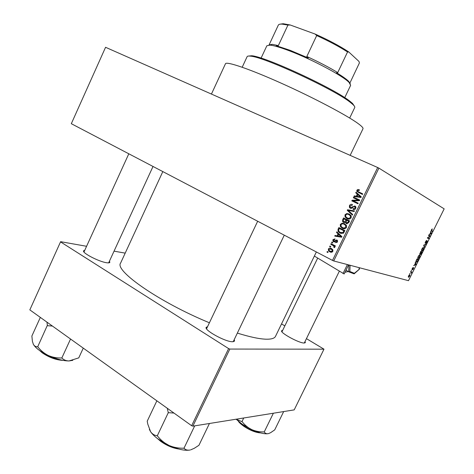<?xml version="1.0" encoding="UTF-8"?>
<svg xmlns="http://www.w3.org/2000/svg" width="474" height="474" viewBox="0 0 474 474"><rect width="100%" height="100%" fill="white"/><g stroke="black" fill="none" stroke-linecap="round" stroke-linejoin="round"><path stroke-width="0.71" d="M109.464 261.144L109.85 262.323C109.589 262.874 108.522 263.011 106.644 262.732C99.03 261.778 81.789 252.814 83.602 250.776L84.763 250.272M83.602 250.776L83.987 252.014M305.019 341.558L305.363 342.637L304.207 343.028C299.165 343.265 279.731 332.641 281.627 330.728L282.67 330.354M281.627 330.728L281.965 331.824L317.687 258.093M234.233 339.603L234.571 341.043L232.533 341.742C225.488 341.997 203.79 330.046 206.226 327.309L207.553 326.675M206.226 327.309L206.593 328.855M211.434 94.071L225.464 63.765C226.27 61.099 249.371 68.884 281.449 83.288C313.48 97.65 346.932 115.342 358.071 123.53C361.745 126.214 363.386 127.962 362.983 128.774L350.156 155.365M237.35 333.098C249.851 336.984 259.485 339.023 266.252 339.2C271.472 339.295 274.565 338.335 275.53 336.315L316.354 251.961M328.369 249.022C329.217 247.991 330.224 247.831 331.391 248.548L332.659 249.555L332.843 251.333C332.007 252.358 331.012 252.524 329.857 251.824L328.559 250.805L328.369 249.022L329.057 249.223M330.775 244.27L331.053 243.689L335.385 245.905L335.1 246.486L334.407 246.136L334.84 247.227L334.336 247.665L333.797 247.179L333.844 245.982L330.775 244.27L332.262 244.732L332.434 244.394M332.92 239.654L335 238.932L334.792 239.554L333.518 240.004L333.803 241.136L336.824 239.963L337.387 240.442L337.423 241.912L335.521 242.635L335.728 242.013L336.789 241.616L336.83 240.768L336.173 240.596L333.631 241.776L332.979 241.225L332.92 239.654L333.589 239.874M338.045 229.286L338.88 227.567L344.882 230.554L343.52 233.078L339.994 233.012L338.098 231.466L338.045 229.286L338.78 229.552L338.738 231.211L340.285 232.432L342.856 232.61L343.893 230.791L339.289 228.504L338.78 229.558M342.672 219.758L343.555 217.939L349.581 220.884L348.692 222.715L346.387 223.586L345.433 222.33L343.567 222.407L342.613 221.583L342.672 219.758L343.395 220.043M347.246 210.326L347.525 209.751L354.428 210.918L354.131 211.528L348.106 210.343L352.697 214.479L352.395 215.101L347.246 210.326L348.71 210.859M353.343 197.765L353.628 197.172L359.719 200.04L359.411 200.668L353.32 200.858L358.196 203.168L357.911 203.761L351.832 200.881L352.141 200.247L358.208 200.058L353.343 197.765M357.781 189.505L359.422 189.831L359.215 190.465L357.597 190.589L357.751 191.437L362.723 193.854L362.432 194.453L356.886 191.449L356.898 190.234L357.781 189.505L359.298 190.192M71.319 123.702L105.566 47.293L71.319 123.702L332.499 260.41L377.683 167.523L378.898 168.122L333.726 260.955L332.499 260.41M105.566 47.293L377.683 167.523M355.743 192.817L356.045 192.195L361.271 196.846L360.969 197.468L353.954 196.497L354.256 195.881L356.318 196.218L357.313 194.174L355.743 192.817L357.248 193.274M349.457 205.568C350.203 204.359 351.204 204.033 352.449 204.59L352.241 205.218L350.138 205.959L350.102 207.209L350.594 207.648L354.884 205.959L355.749 206.735L355.731 208.436C355.067 209.532 354.173 209.834 353.053 209.348L353.26 208.72L355.014 208.116L355.062 206.978L353.865 206.433L352.194 208.039L350.322 208.246L349.439 207.44L349.457 205.568L350.173 205.894M346.743 213.567L349.095 213.987L351.038 215.599L351.175 217.809C349.99 219.225 348.586 219.48 346.962 218.561L345.084 216.926L344.983 214.793L346.743 213.567L349.581 214.242M342.062 223.218L344.402 223.651L346.298 225.209L346.47 227.49C345.291 228.901 343.887 229.143 342.275 228.219L340.403 226.566L340.302 224.433L342.062 223.218L344.711 223.811M336.51 232.45L336.807 231.833L341.932 236.627L341.63 237.243L334.739 236.093L335.035 235.483L337.061 235.874L338.045 233.848L336.51 232.45L337.992 232.941M331.581 242.605L331.865 242.018L332.712 242.451L332.428 243.038L331.581 242.605L332.499 242.895M329.643 246.604L329.922 246.024L330.769 246.456L330.485 247.037L329.643 246.604L330.562 246.883M326.977 252.097L327.256 251.516L328.103 251.955L327.818 252.535L326.977 252.097L327.901 252.364M409.791 273.942L410.016 273.486L409.583 273.842M411.065 272.224L410.472 272.046L410.697 271.59L411.841 271.934L411.088 273.356L411.254 272.384L410.52 271.952M411.343 270.808L411.574 270.352L411.136 270.707M412.054 269.67L412.232 268.45L413.156 267.449L412.25 269.208L413.541 267.668L413.423 268.799L412.57 269.759L413.381 268.136L412.007 269.647M415.343 263.331L415.313 262.294L416.166 264.214L415.929 264.693L413.654 265.636L414.554 264.913L415.343 263.331M418.157 256.517L419.052 255.29L419.798 255.036L419.721 257.104L418.317 258.597L417.736 257.921L418.157 256.517M421.907 248.963L422.796 247.742L423.537 247.499L423.448 249.597L422.067 251.078L421.481 250.373L421.907 248.963M431.453 229.736L432.401 228.966L431.476 230.394L432.632 231.051L432.401 231.513L431.417 231.022L431.453 229.736M333.726 260.955L408.493 280.685L444.168 208.862L378.898 168.122M430.718 232.349L430.724 231.253L431.482 233.368L431.239 233.854L429.053 234.618L429.93 233.949L430.718 232.349M429.734 236.165L428.561 235.608L428.786 235.145L430.256 235.839L427.874 237.723L429.047 238.268L428.822 238.724L427.347 238.049L429.734 236.165M425.214 243.363L425.492 241.74L426.754 240.437L425.646 241.858L425.439 242.901L427.198 240.833L427.056 242.327L425.93 243.518L426.878 242.267L426.991 241.29L425.214 243.363M424.455 247.517L423.679 245.443L423.898 244.993L426.067 244.27L425.83 244.744L423.981 245.265L424.698 247.037L424.455 247.517M419.763 254.402L420.716 251.404L422.227 252.002L420.61 254.538L420.45 253.916L419.763 254.402M416.225 262.306C415.728 262.27 415.751 261.601 416.302 260.297L416.972 258.952L418.506 259.503L417.481 261.494L416.101 262.24M408.564 277.243L408.588 275.803L409.814 274.701L409.779 276.141L408.416 277.166M29.832 309.877L60.619 241.681L29.832 309.877L191.65 425.717L228.604 348.591L229.819 349.065L192.871 426.15L191.65 425.717M60.625 241.941L228.604 348.591M229.819 349.065L323.979 349.178L294.2 409.88L192.871 426.15M281.526 323.914L284.838 325.875M306.441 338.643L323.979 349.178M125.195 253.128L114.062 251.155M86.582 246.284L60.619 241.681M162.819 171.594L120.603 263.082C114.175 270.583 159.264 302.193 209.407 322.776M233.143 341.724L234.571 341.043M108.659 262.863L153.019 166.469M304.296 343.028L305.363 342.637M431.755 229.232L432.193 229.434M431.204 230.388L432.632 231.051M430.996 233.143L431.482 233.368M430.836 233.664L431.239 233.854M431.026 233.226L430.813 232.592L430.179 233.872L431.192 233.569L431.026 233.226M428.786 235.151L430.256 235.839M429.699 236.182L430.013 236.33M427.578 237.581L427.874 237.723M427.358 238.031L428.822 238.724M426.156 240.721L426.541 240.905M425.113 242.747L425.439 242.901M426.772 241.159L427.068 241.302M425.344 244.513L425.83 244.744M424.183 246.788L424.698 247.037M423.27 249.525L423.098 247.932L422.085 249.034L422.032 250.592L423.27 249.525M422.82 247.724L423.306 247.961M421.487 250.325L421.984 250.568M420.266 253.827L420.788 254.07L421.824 252.387L421.374 252.209L420.722 254.064M420.539 251.765L421.824 252.387M420.521 251.795L421.374 252.209M421.202 252.144L420.669 251.937L419.994 253.94L421.202 252.144L420.515 251.812M419.638 253.768L419.994 253.94M418.169 256.499L418.293 258.117L419.721 257.104M419.543 257.038L419.567 255.492L418.341 256.582M419.093 255.261L419.567 255.492M417.742 257.844L418.21 258.075M418.098 259.894L416.924 259.479L416.166 261.535L416.45 261.849L417.345 261.346L418.098 259.894L416.818 259.266M415.864 261.559L416.344 261.79M415.603 263.935L416.166 264.214M415.585 264.522L415.929 264.693M415.68 264.125L415.443 263.544L414.815 264.818L415.87 264.433L415.68 264.125M410.567 271.863L411.616 272.39M410.549 271.892L411.432 272.337M408.594 275.785L408.778 276.786L409.779 276.141M409.619 276.081L409.589 275.157L408.742 275.862M409.175 274.95L409.589 275.157M408.31 276.549L408.671 276.727M359.529 192.414L362.699 193.902M358.978 192.841L358.131 191.703M357.597 190.589L356.898 190.234M358.848 190.323L359.162 190.216M355.577 196.722L354.256 195.881M355.654 196.562L357.71 196.9L356.318 196.218M358.611 195.045L357.313 194.174M358.7 194.867L357.135 193.511M361.158 197.071L357.929 194.707L357.129 196.355L360.459 196.906L357.929 194.707M357.129 196.355L360.992 197.421M360.815 196.775L359.434 196.088M361.087 197.214L360.459 196.906M354.748 198.422L355.026 197.848L353.628 197.172M355.026 197.848L359.713 200.052M357.911 203.755L351.832 200.881M353.237 201.539L353.521 200.952M353.432 200.858L352.141 200.247M359.428 200.638L358.208 200.058M351.945 205.124L352.306 205.011M351.915 208.234L350.659 207.677M354.712 206.599L355.512 206.403M354.617 209.484L353.26 208.72M355.731 208.442L355.014 208.116M355.909 207.15L354.576 206.54M351.139 208.447L350.689 207.689M348.882 210.509L347.525 209.751M348.947 210.373L354.256 211.268M352.632 214.609L348.668 210.942M347.744 218.881L346.962 218.561M348.058 218.97L346.547 217.566M346.429 217.477L345.084 216.926M345.706 215.095L344.983 214.793M347.833 214.236L348.171 214.165M348.692 218.567L349.859 218.947M351.086 215.682L349.735 214.965M350.464 217.471L350.381 215.836L348.799 214.574C347.596 213.893 346.559 214.082 345.688 215.131L345.801 216.79L347.27 217.987L348.751 218.401L350.464 217.471L351.193 217.773M350.221 215.172L348.799 214.574M349.978 218.905L348.751 218.401M344.687 219.154L344.948 218.615M346.707 223.716L346.387 223.586M347.3 223.781L346.903 223.082M346.139 222.608L345.433 222.33M344.017 222.584L343.567 222.407M344.509 222.656L343.911 221.85M347.483 220.529L343.97 218.869L343.146 220.76L343.846 221.82L345.516 221.062L346.079 219.9L343.97 218.869M349.344 221.37L346.784 220.244L346.008 221.992L346.571 222.952L348.088 222.152L348.591 221.127L346.784 220.244M349.32 221.423L348.591 221.127M347.513 220.475L346.079 219.9M346.245 221.352L345.516 221.062M343.425 228.646L342.275 228.219M343.573 228.675L341.961 227.283M341.618 227.022L340.403 226.566M341.037 224.712L340.302 224.433M343.052 223.876L343.508 223.775M344.023 228.178L345.268 228.581M346.316 225.239L344.764 224.486M345.759 227.147L345.653 225.464L344.106 224.232C342.909 223.55 341.878 223.728 341.007 224.777L341.144 226.483L342.578 227.638L344.059 228.065L345.759 227.147L346.5 227.425M345.546 224.789L344.106 224.232M345.35 228.545L344.059 228.065M340.018 228.77L340.261 228.261M339.591 232.023L341.452 233.528L339.994 233.012M341.742 232.953L343.052 233.404M344.669 230.992L339.289 228.504M344.634 231.063L343.893 230.791M344.13 232.1L343.383 231.833M343.668 232.9L342.856 232.61M336.333 236.36L336.51 235.987L335.035 235.483M336.51 235.987L338.531 236.378L337.061 235.874M339.372 234.648L339.508 234.363L338.045 233.848M339.402 234.263L337.98 232.965M341.926 236.633L340.782 235.554M341.588 236.325L340.131 235.821L338.649 234.399L337.861 236.028L341.76 236.976M340.083 234.897L338.649 234.399M341.801 236.893L340.131 235.821M337.861 236.028L341.132 236.662M335.248 241.503L334.271 241.183M336.83 240.656L337.322 240.354M337.044 242.433L335.865 242.054M337.458 241.829L336.789 241.616M337.589 240.905L336.629 240.591M334.217 241.965L333.631 241.776M334.65 241.93L334.259 241.284M335.159 246.367L334.407 246.136M334.674 247.446L333.797 247.179M334.887 247.043L334.081 246.794M334.431 246.166L333.844 245.982M335.183 246.32L333.015 245.419M334.496 245.876L332.262 244.732M330.396 248.85L331.415 248.56M328.559 250.805L330.064 251.238L331.332 252.239L329.857 251.824M331.599 251.653L332.327 251.937M332.712 249.638L331.45 249.235M332.233 250.995L332.078 249.887L331.113 249.134L328.98 249.354L329.14 250.468L330.1 251.22L332.902 251.19M332.606 249.579L331.113 249.134M248.352 56.068L251.67 55.76C265.055 56.43 335.509 89.112 350.381 101.626L352.538 103.445L354.41 106.2M349.688 118.044L354.742 107.527C355.02 106.94 354.41 105.939 352.911 104.529L350.724 102.698C335.657 90.06 264.095 56.856 250.592 56.163C248.548 55.896 247.392 56.062 247.12 56.655L242.196 67.231M279.897 24.198L283.179 23.724L290.26 24.998L287.943 25.075L282.119 24.115C279.962 24.002 278.694 24.334 278.327 25.11L269.054 44.965L272.177 44.319L278.345 45.581L276.259 45.711L290.284 50.374L308.242 57.982L306.826 56.495C318.801 61.958 329.098 67.326 337.719 72.599L336.558 72.735C342.495 76.332 346.553 79.217 348.734 81.404L350.316 83.934M344.734 97.674L350.63 85.361L349.101 82.482C343.229 76.024 312.123 59.416 289.549 50.89C280.49 47.441 273.984 45.516 270.05 45.113L266.856 45.759L261.079 58.13M359.411 62.941L349.966 82.903L359.411 62.941L358.99 61.442L348.775 51.968L347.549 51.974C338.999 46.482 328.719 41.019 316.697 35.574L315.05 34.027C328.429 39.97 339.668 45.948 348.775 51.968M306.826 56.495L316.697 35.574M290.26 24.998L315.05 34.027M278.345 45.581L287.943 25.075M337.719 72.599L347.549 51.974M236.111 419.212L242.143 424.153L251.735 429.598C247.985 427.726 244.815 425.113 242.226 421.771L236.165 419.2M243.737 417.985L241.959 421.647M263.929 431.891C259.699 432.039 255.634 431.275 251.735 429.598C259.023 432.886 264.51 434.243 268.195 433.663C266.424 433.935 265.138 433.378 264.326 431.992L263.929 431.891M273.374 413.227L264.196 432.015M283.677 411.568L274.719 429.877L270.624 432.685L268.568 433.568M46.962 322.136L47.424 325.703L52.43 326.053M83.264 348.129L78.767 357.87L69.026 360.951C66.147 360.898 63.8 359.944 61.987 358.101L61.49 357.971C56.951 358.143 52.573 357.319 48.342 355.5C44.272 353.468 40.811 350.636 37.95 347.004L37.588 346.737C35.823 346.915 34.418 346.121 33.37 344.343L32.404 341.327L31.877 336.019L40.343 317.402M47.246 325.573L37.659 346.873M70.549 339.023L61.78 358.107M33.192 343.97L33.37 344.343C35.532 348.017 40.521 351.732 48.342 355.5C56.335 359.096 63.232 360.915 69.026 360.951L72.83 360.311M149.363 429.426L150.596 431.713C152.154 434.012 154.577 436.388 157.848 438.853L169.005 445.436C164.508 443.19 160.686 440.068 157.558 436.074L157.113 435.742C154.554 435.493 152.385 434.148 150.596 431.713L147.811 424.194L147.207 421.208L156.864 400.814M167.251 408.25L168.294 412.664L157.238 435.92M168.294 412.664L173.982 413.067M183.61 448.185C178.556 448.363 173.685 447.444 169.005 445.436C177.797 449.37 184.795 450.898 189.997 450.033C187.461 450.454 185.5 449.879 184.113 448.297L183.61 448.185M194.707 425.859L183.93 448.333M209.431 423.495L198.95 445.282L194.299 448.286L190.661 449.873M168.169 412.493L168.62 412.818M348.23 271.525L344.989 272.272M314.369 256.073L344.16 273.966L348.597 264.883M347.395 264.563L343.022 273.516M349.19 265.037L350.085 265.452L349.848 271.483L348.68 271.798L346.269 270.346L346.298 269.593M349.848 271.483L354.362 273.285L354.137 273.853L348.805 271.845M354.362 273.285L359.405 269.185M431.21 230.358L431.636 230.56M423.904 244.993L424.307 245.182M423.715 245.372L424.117 245.568M359.902 192.604L358.522 191.905M360.424 197.326L359.043 196.651M353.124 207.031L352.455 206.729M348.823 222.442L348.088 222.152M341.197 236.87L339.74 236.372M335.705 241.029L334.786 240.733M239.186 421.961L243.92 425.972C249.567 429.681 254.816 431.909 259.669 432.644M260.475 432.875C255.747 432.602 250.236 430.428 243.938 426.345M41.001 351.477L42.186 352.419C48.259 356.608 54.711 359.156 61.537 360.062M62.835 360.329C56.027 359.979 49.189 357.491 42.322 352.863M159.981 440.364L160.686 440.903C165.325 444.274 170.338 446.68 175.724 448.12M178.271 448.902C172.305 447.924 166.469 445.406 160.763 441.341M348.68 271.798L348.941 264.972M359.091 269.102L359.156 267.668M84.028 251.878L128.81 153.795M206.664 328.547L257.672 221.245M108.736 262.732L109.85 262.323M426.446 240.911L426.12 240.756M422.067 251.078L421.564 250.829M423.098 247.932L422.767 247.772M418.317 258.597L417.813 258.354M419.371 255.468L419.034 255.308M416.504 262.329L415.935 262.045M408.742 277.254L408.321 277.041M409.435 275.145L409.133 274.991M356.886 191.449L358.273 192.148M355.062 206.978L355.95 207.381M349.439 207.44L350.855 208.074M345.143 217.021L346.577 217.607M350.381 215.836L351.311 216.227M345.641 222.934L347.081 223.491M342.613 221.583L344.059 222.152M340.522 226.768L341.979 227.307M345.653 225.464L346.577 225.82M338.098 231.466L339.502 231.964M336.83 240.768L337.606 241.023M332.979 241.225L334.46 241.704M333.998 246.154L334.573 246.332M332.078 249.887L332.944 250.148M251.67 55.76L250.592 56.163M352.538 103.445L352.911 104.529M304.326 342.98L339.313 271.258M284.281 235.175L233.214 341.718M348.734 81.404L349.101 82.482M272.177 44.319L270.05 45.113M283.179 23.724L282.119 24.115M238.392 421.309C239.003 422.399 240.822 424.064 243.855 426.31M260.659 432.922C255.83 432.655 250.248 430.463 243.909 426.345M63.048 360.37C56.187 360.056 49.26 357.55 42.269 352.857M42.156 352.774L39.727 350.618M157.558 438.634L160.627 441.276M178.562 448.985C172.512 448.043 166.558 445.495 160.716 441.341M359.464 267.751L359.405 269.196L354.202 273.794"/></g></svg>
